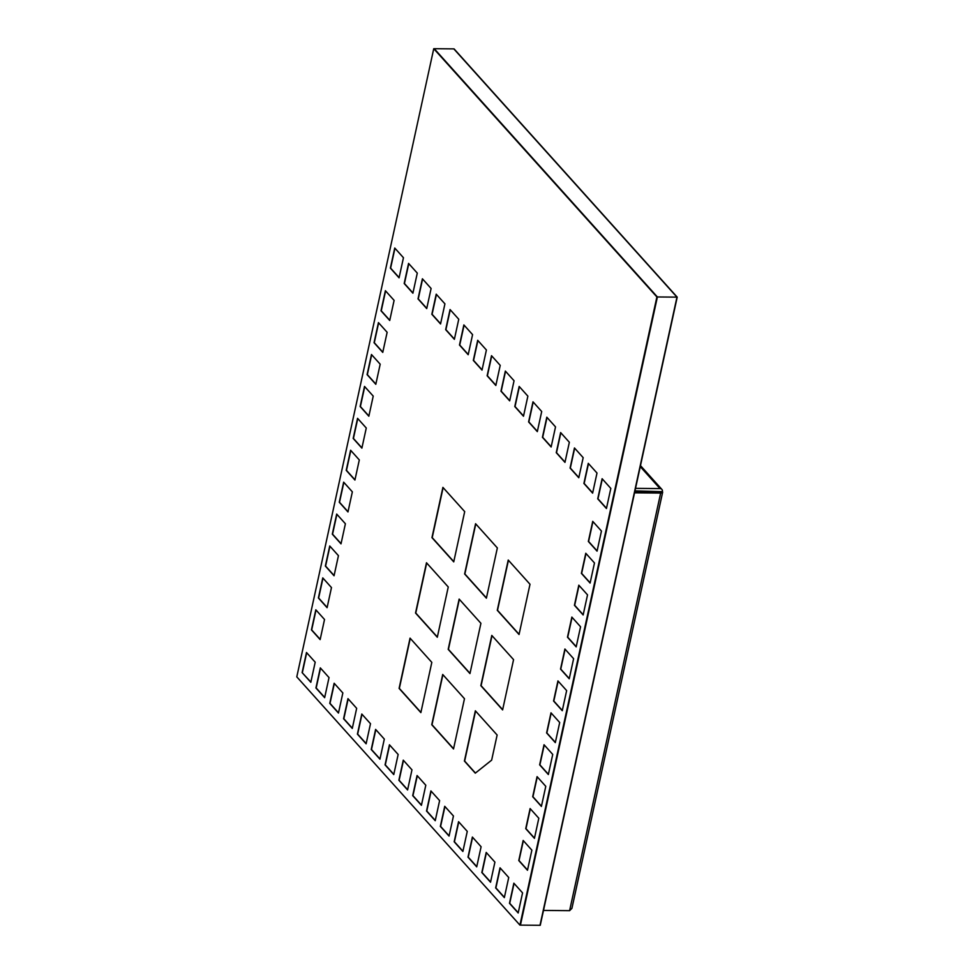 <?xml version="1.0" encoding="UTF-8"?>
<svg xmlns="http://www.w3.org/2000/svg" width="974" height="974" viewBox="0 0 974 974"><rect width="100%" height="100%" fill="white"/><g stroke="black" fill="none" stroke-linecap="round" stroke-linejoin="round"><path stroke-width="1.46" d="M519.933 925.117L296.79 676.857L433.747 48.7L656.89 296.948L519.933 925.117L540.253 925.3L677.21 297.143L539.998 925.3L676.967 297.143L657.389 296.96L520.433 925.117L657.146 296.948L520.177 925.117L656.89 296.948M518.18 912.979L509.475 903.3L513.858 883.199L522.563 892.878L518.18 912.979M504.349 897.602L495.644 887.923L500.027 867.822L508.732 877.501L504.349 897.602M490.531 882.225L481.826 872.534L486.209 852.433L494.914 862.124L490.531 882.225M476.712 866.848L467.995 857.157L472.378 837.056L481.095 846.747L476.712 866.848M462.881 851.471L454.176 841.779L458.559 821.679L467.264 831.37L462.881 851.471M449.063 836.082L440.345 826.402L444.728 806.302L453.446 815.981L449.063 836.082M435.232 820.705L426.527 811.025L430.91 790.925L439.615 800.604L435.232 820.705M421.413 805.328L412.696 795.636L417.079 775.535L425.796 785.227L421.413 805.328M407.582 789.951L398.877 780.259L403.26 760.158L411.965 769.85L407.582 789.951M393.764 774.574L385.059 764.882L389.442 744.781L398.147 754.473L393.764 774.574M379.933 759.184L371.228 749.505L375.611 729.404L384.316 739.083L379.933 759.184M366.114 743.807L357.409 734.128L361.792 714.027L370.497 723.706L366.114 743.807M352.284 728.43L343.579 718.739L347.962 698.638L356.667 708.329L352.284 728.43M338.465 713.053L329.76 703.362L334.143 683.261L342.848 692.952L338.465 713.053M324.646 697.676L315.929 687.985L320.312 667.884L329.029 677.575L324.646 697.676M302.11 672.608L310.816 682.287L315.199 662.186L306.493 652.507L302.11 672.608L310.864 682.068M394.105 300.382L389.722 320.483L381.004 310.791L385.387 290.69L394.105 300.382M387.141 332.292L382.758 352.393L374.053 342.702L378.436 322.601L387.141 332.292M380.189 364.203L375.806 384.304L367.088 374.613L371.471 354.512L380.189 364.203M373.225 396.114L368.842 416.215L360.137 406.523L364.519 386.422L373.225 396.114M366.273 428.024L361.89 448.125L353.172 438.434L357.555 418.333L366.273 428.024M359.309 459.935L354.926 480.036L346.22 470.345L350.603 450.244L359.309 459.935M352.357 491.846L347.974 511.947L339.269 502.255L343.652 482.154L352.357 491.846M345.393 523.756L341.01 543.857L332.304 534.166L336.687 514.065L345.393 523.756M338.441 555.667L334.058 575.768L325.353 566.077L329.736 545.976L338.441 555.667M331.477 587.578L327.094 607.679L318.388 597.987L322.771 577.886L331.477 587.578M324.525 619.488L320.142 639.589L311.437 629.898L315.82 609.797L324.525 619.488M610.82 488.412L602.115 478.721L597.732 498.822L606.437 508.513L610.82 488.412M597.001 473.035L588.284 463.344L583.901 483.445L592.618 493.136L597.001 473.035M583.17 457.646L574.465 447.967L570.082 468.068L578.787 477.747L583.17 457.646M569.352 442.269L560.634 432.578L556.251 452.679L564.969 462.37L569.352 442.269M555.521 426.892L546.816 417.201L542.433 437.302L551.138 446.993L555.521 426.892M541.702 411.515L532.985 401.824L528.602 421.925L537.319 431.616L541.702 411.515M527.871 396.138L519.166 386.447L514.783 406.548L523.488 416.239L527.871 396.138M514.053 380.749L505.348 371.07L500.965 391.171L509.67 400.85L514.053 380.749M500.222 365.372L491.517 355.68L487.134 375.781L495.839 385.473L500.222 365.372M486.403 349.995L477.698 340.303L473.315 360.404L482.02 370.096L486.403 349.995M472.573 334.618L463.868 324.926L459.484 345.027L468.19 354.719L472.573 334.618M458.754 319.241L450.049 309.549L445.666 329.65L454.371 339.342L458.754 319.241M444.923 303.851L436.218 294.172L431.835 314.273L440.552 323.952L444.923 303.851M431.105 288.474L422.399 278.783L418.016 298.884L426.722 308.575L431.105 288.474M417.286 273.097L408.569 263.406L404.186 283.507L412.903 293.198L417.286 273.097M403.455 257.72L394.75 248.029L390.367 268.13L399.072 277.821L403.455 257.72M592.728 521.358L588.345 541.459L597.062 551.15L601.445 531.049L592.728 521.358M585.776 553.269L581.393 573.369L590.098 583.061L594.481 562.96L585.776 553.269M578.812 585.179L574.429 605.28L583.146 614.971L587.529 594.87L578.812 585.179M571.86 617.09L567.477 637.191L576.182 646.882L580.565 626.781L571.86 617.09M564.908 649.001L560.525 669.101L569.23 678.793L573.613 658.692L564.908 649.001M557.944 680.911L553.561 701.012L562.266 710.703L566.649 690.603L557.944 680.911M550.992 712.822L546.609 732.923L555.314 742.614L559.697 722.513L550.992 712.822M544.028 744.733L539.645 764.834L548.35 774.525L552.733 754.424L544.028 744.733M537.076 776.643L532.693 796.744L541.398 806.435L545.781 786.335L537.076 776.643M530.112 808.554L525.729 828.655L534.434 838.346L538.817 818.245L530.112 808.554M523.16 840.465L518.777 860.566L527.482 870.257L531.865 850.156L523.16 840.465M502.608 709.9L480.839 685.672L491.797 635.425L513.566 659.641L502.608 709.9M519.045 634.512L497.276 610.296L508.233 560.05L530.002 584.266L519.045 634.512M453.519 748.945L431.75 724.729L442.707 674.471L464.476 698.699L453.519 748.945M469.955 673.57L448.186 649.341L459.144 599.095L480.913 623.311L469.955 673.57M486.391 598.182L464.622 573.966L475.58 523.72L497.349 547.936L486.391 598.182M420.865 712.615L399.097 688.399L410.054 638.14L431.823 662.369L420.865 712.615M437.302 637.24L415.533 613.023L426.49 562.765L448.259 586.981L437.302 637.24M453.738 561.864L431.957 537.636L442.914 487.39L464.695 511.606L453.738 561.864M475.288 773.161L464.403 761.059L475.361 710.801L497.13 735.017L491.651 760.146L475.288 773.161M433.747 48.7L657.389 296.96L434.246 48.7L453.823 48.883L676.967 297.143L454.067 48.883L677.21 297.143M518.229 912.76L509.719 903.3L514.053 883.418M504.398 897.383L495.9 887.923L500.234 868.041M490.579 882.006L482.069 872.546L486.403 852.664M476.761 866.629L468.251 857.157L472.585 837.287M462.93 851.239L454.42 841.779L458.754 821.898M449.111 835.862L440.601 826.402L444.935 806.521M435.281 820.485L426.782 811.025L431.117 791.144M421.462 805.108L412.952 795.648L417.286 775.767M407.631 789.731L399.133 780.259L403.467 760.39M393.813 774.342L385.302 764.882L389.637 745M379.982 758.965L371.484 749.505L375.818 729.623M366.163 743.588L357.653 734.128L361.987 714.246M352.332 728.211L343.834 718.751L348.168 698.869M338.514 712.834L330.003 703.362L334.338 683.492M324.695 697.445L316.185 687.985L320.519 668.103M302.354 672.608L306.688 652.726M389.77 320.263L381.26 310.803L385.594 290.922M382.806 352.174L374.296 342.714L378.63 322.832M375.854 384.085L367.344 374.625L371.678 354.743M368.89 415.995L360.392 406.535L364.726 386.654M361.938 447.906L353.428 438.446L357.762 418.564M354.974 479.817L346.476 470.357L350.81 450.475M348.022 511.727L339.512 502.267L343.846 482.386M341.058 543.638L332.56 534.178L336.894 514.296M334.106 575.549L325.596 566.089L329.93 546.207M327.142 607.459L318.644 597.999L322.978 578.118M320.19 639.37L311.68 629.91L316.014 610.028M602.309 478.94L597.975 498.822L606.485 508.282M588.491 463.563L584.157 483.445L592.667 492.905M574.66 448.186L570.326 468.068L578.836 477.528M560.841 432.809L556.507 452.691L565.017 462.151M547.023 417.432L542.688 437.302L551.187 446.774M533.192 402.043L528.858 421.925L537.368 431.385M519.373 386.666L515.039 406.548L523.537 416.008M505.543 371.289L501.208 391.171L509.719 400.631M491.724 355.912L487.39 375.794L495.888 385.254M477.893 340.535L473.559 360.404L482.069 369.877M464.074 325.146L459.74 345.027L468.238 354.487M450.244 309.769L445.909 329.65L454.42 339.11M436.425 294.392L432.091 314.273L440.589 323.733M422.594 279.014L418.26 298.896L426.77 308.356M408.776 263.637L404.441 283.507L412.952 292.979M394.945 248.248L390.611 268.13L399.121 277.59M592.935 521.589L588.6 541.471L597.111 550.931M585.983 553.5L581.648 573.382L590.147 582.842M579.019 585.411L574.684 605.292L583.195 614.752M572.067 617.321L567.732 637.203L576.231 646.663M565.103 649.232L560.768 669.114L569.279 678.574M558.151 681.143L553.816 701.024L562.315 710.484M551.187 713.053L546.852 732.935L555.363 742.395M544.235 744.964L539.9 764.846L548.399 774.306M537.271 776.875L532.936 796.756L541.447 806.216M530.319 808.785L525.984 828.667L534.482 838.127M523.355 840.696L519.02 860.578L527.531 870.038M502.657 709.669L481.095 685.684L492.004 635.645M519.093 634.293L497.519 610.296L508.428 560.269M453.567 748.726L431.993 724.729L442.902 674.702M470.004 673.338L448.43 649.354L459.338 599.314M486.44 597.963L464.866 573.966L475.775 523.939M420.914 712.396L399.34 688.399L410.249 638.372M437.35 637.02L415.776 613.023L426.685 562.996M453.787 561.633L432.213 537.636L443.121 487.609M475.434 773.052L464.659 761.059L475.568 711.032M634.817 491.614L662.369 491.639A3.348 1.291 -167.7 0 1 662.624 492.32A3.348 1.291 -167.7 0 1 660.664 493.063L569.607 910.666L571.921 908.328L662.624 492.32M634.549 492.82L660.664 493.063M634.975 490.872L659.861 491.614M635.523 488.364L660.007 488.595A3.348 2.715 138 0 1 661.845 489.374A3.348 2.715 138 0 1 662.369 491.639M543.504 910.422L569.607 910.666M640.259 466.619L660.007 488.595M640.478 465.609L661.845 489.374"/></g></svg>
